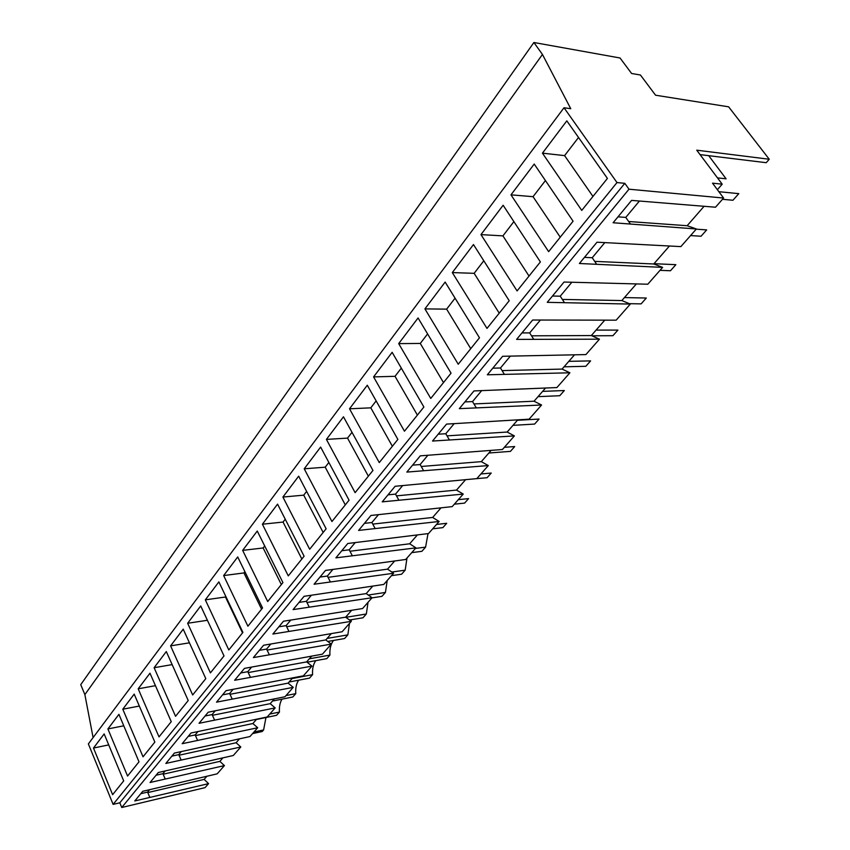 <?xml version="1.0" encoding="UTF-8"?>
<svg xmlns="http://www.w3.org/2000/svg" width="850" height="850" viewBox="0 0 850 850"><rect width="100%" height="100%" fill="white"/><g stroke="black" fill="none" stroke-linecap="round" stroke-linejoin="round"><path stroke-width="1.27" d="M265.954 717.528L263.606 729.938L262.214 731.51L252.577 733.593M564.018 107.748L88.368 743.909L113.114 804.376L119.818 802.804L121.752 807.5L205.041 787.642L208.569 783.636L134.778 800.966L142.789 791.286L217.175 773.84L224.432 765.595L150.057 782.51L158.323 772.501L233.314 755.491L240.805 746.98L165.835 763.438L174.388 753.089L249.974 736.546L257.709 727.749L182.155 743.707L191.006 733.008L267.197 716.975L275.188 707.891L199.038 723.297L208.197 712.215L284.984 696.745L293.25 687.342L216.516 702.164L226.004 690.689L303.386 675.824L311.939 666.102L234.632 680.276L244.46 668.376L322.426 654.171L331.277 644.109L253.396 657.581L263.596 645.246L342.136 631.752L351.305 621.329L272.871 634.047L283.454 621.244L362.567 608.536L372.066 597.731L293.08 609.609L304.077 596.317L383.743 584.46L393.592 573.251L314.075 584.237L325.497 570.424L405.705 559.481L415.937 547.857L335.888 557.855L347.777 543.49L428.506 533.556L439.131 521.475L358.594 530.421L370.961 515.461L452.189 506.621L463.229 494.073L382.224 501.851L395.112 486.274L476.818 478.624L488.304 465.566L406.842 472.09L420.283 455.844L502.435 449.501L514.388 435.901L432.522 441.044L446.547 424.097L529.114 419.167L541.567 405.004L459.319 408.648L473.971 390.936L556.909 387.558L569.893 372.789L487.326 374.797L502.637 356.277L585.905 354.588L599.463 339.182L516.609 339.394L532.631 320.025L616.165 320.174L630.328 304.077L547.262 302.334L564.06 282.041L647.796 284.219L662.607 267.378L579.392 263.5L597.008 242.208L680.871 246.606L696.373 228.979L613.105 222.753L631.593 200.387L715.509 207.219L723.594 198.039L712.513 183.175L722.202 184.174L696.745 150.184L769.261 159.258L728.62 106.824L655.562 95.211L640.433 75.002L631.603 73.493L620.043 57.991L533.896 42.5L542.449 54.453L570.754 108.704L564.018 107.748L616.994 182.569L624.814 183.324L628.989 189.199L723.594 198.039M93.096 737.588L84.873 694.609L542.449 54.453M533.896 42.5L80.739 684.654L84.873 694.609M700.06 154.615L766.201 162.701L769.261 159.258M722.489 199.293L732.934 200.26L738.788 193.641L718.866 191.696M690.582 235.567L701.048 236.247L706.669 229.904L696.214 229.171M660.004 270.332L670.469 270.757L675.856 264.669L654.001 263.702M629.372 303.684L641.112 303.875L646.298 298.031L624.452 297.574M591.823 335.793L612.924 335.697L617.897 330.087L596.073 330.098M564.049 366.817L585.809 366.297L590.601 360.889L568.82 361.346M538.018 396.652L559.736 395.728L564.336 390.533L542.619 391.382M512.975 425.361L534.618 424.065L539.059 419.061L517.406 420.293M488.856 453.007L510.425 451.382L514.696 446.558L504.358 447.302M465.619 479.655L487.092 477.711L491.215 473.057L480.919 473.96M454.346 504.178L464.589 503.104L468.573 498.621L458.309 499.662M432.661 528.827L442.861 527.627L446.707 523.292L436.496 524.471M428.017 533.619L425.584 547.134L415.427 548.431M411.719 552.638L421.866 551.321L425.584 547.134M407.001 558.004L405.174 570.169L391.808 572.039M391.478 575.652L401.582 574.218L405.174 570.169M387.196 580.529L385.433 592.439L368.263 595.043M371.918 597.901L381.958 596.36L385.433 592.439M368.029 602.321L366.339 613.997L345.833 617.312M349.488 620.001L362.971 617.791L366.339 613.997M351.783 619.618L350.784 620.946M349.467 623.422L347.852 634.865L327.112 638.424M327.792 641.452L344.59 638.531L347.852 634.865M333.487 640.464C330.735 644.088 329.556 648.964 329.938 655.074L309.326 658.814M307.052 662.246L326.793 658.633L329.938 655.074M315.786 660.641C313.278 664.169 312.216 668.844 312.587 674.656L292.103 678.555M289.074 682.029L309.527 678.109L312.587 674.656M298.647 680.191C296.353 683.623 295.396 688.107 295.768 693.643L286.004 695.587M272.467 701.069L292.804 696.989L295.768 693.643M282.041 699.146C279.958 702.472 279.087 706.775 279.448 712.066L269.748 714.074M256.371 719.525L276.569 715.307L279.448 712.066M717.485 177.884L726.091 178.808L708.698 155.667M263.606 729.938L253.969 732.009M717.379 189.709L722.202 184.174M669.481 245.958L653.756 263.978L662.607 267.378M636.406 283.868L621.839 300.56L630.328 304.077M604.796 320.11L591.313 335.559L599.463 339.182M574.547 354.779L562.073 369.081L569.893 372.789M545.583 387.983L534.044 401.211L541.567 405.004M517.831 419.804L507.152 432.044L514.388 435.901M491.194 450.33L481.323 461.646L488.304 465.566M465.63 479.634L456.503 490.089L463.229 494.073M441.054 507.801L432.639 517.459L439.131 521.475M417.435 534.884L409.668 543.788L415.937 547.857M394.697 560.957L387.547 569.149L393.592 573.251M372.789 586.064L366.212 593.597L372.066 597.731M351.688 610.258L345.652 617.174L351.305 621.329M331.33 633.59L325.794 639.933L331.277 644.109M311.695 656.104L306.627 661.906L311.939 666.102M292.719 677.843L288.108 683.134L293.25 687.342M274.401 698.849L270.194 703.662L275.188 707.891M256.679 719.164L252.875 723.531L257.709 727.749M239.541 738.809L236.109 742.751L240.805 746.98M222.955 757.817L219.863 761.366L224.432 765.595M206.89 776.231L204.138 779.397L208.569 783.636M704.129 206.242L687.14 225.718L696.373 228.979M121.752 807.5L628.989 189.199M119.818 802.804L624.814 183.324M113.114 804.376L616.994 182.569M112.625 794.676L123.686 780.895L104.157 733.911L93.489 748.043L112.625 794.676M282.912 497.048L309.676 549.249L326.124 528.764L298.669 476.17L282.912 497.048L303.726 495.157L323.149 532.472M304.226 468.796L331.936 521.528L349.063 500.204L320.62 447.079L304.226 468.796L325.21 467.192L345.302 504.879M257.252 531.038L282.922 582.579L267.707 601.524L242.664 550.375L257.252 531.038M277.557 504.135L304.098 556.208L288.288 575.896L262.406 524.216L277.557 504.135M373.586 376.901L404.462 431.205L423.884 407.012L392.137 352.314L373.586 376.901L395.027 376.316L417.392 415.108M418.062 317.964L451.053 373.171L430.759 398.448L398.692 343.623L418.062 317.964M326.411 439.408L355.119 492.66L372.959 470.443L343.474 416.787L326.411 439.408L347.544 438.111L368.358 476.17M367.296 385.231L397.874 439.408L379.27 462.581L349.509 408.797L367.296 385.231M138.189 688.808L159.014 736.897L171.243 721.661L149.972 673.2L138.189 688.808L155.454 685.684M166.303 651.557L188.222 700.528L175.557 716.295L154.116 667.707L166.303 651.557M107.907 728.939L127.574 776.05L139.007 761.812L118.926 714.34L107.907 728.939L123.771 725.794M122.793 709.197L143.034 756.808L154.849 742.082L134.183 694.11L122.793 709.197L139.336 706.063M218.875 581.889L242.919 632.389L228.82 649.963L205.328 599.845L218.875 581.889M223.656 575.567L247.903 626.195L262.544 607.963L237.713 556.941L223.656 575.567L243.961 572.932L261.577 609.163M183.207 629.159L205.796 678.629L192.674 694.971L170.595 645.872L183.207 629.159M187.648 623.273L210.417 672.871L224.018 655.934L200.717 605.954L187.648 623.273L207.4 620.277M480.973 234.611L517.087 290.934L540.377 261.928L503.126 205.243L480.973 234.611L502.924 235.875L529.029 276.059M534.204 164.071L573.081 221.202L548.643 251.643L510.978 194.841L534.204 164.071M424.915 308.89L458.246 364.225L479.474 337.79L445.145 282.072L424.915 308.89L446.632 309.145L470.741 348.649M473.471 244.545L509.214 300.741L486.986 328.419L452.306 272.584L473.471 244.545M542.438 153.159L581.751 210.407L607.421 178.426L566.812 120.859L542.438 153.159L564.591 155.614L592.96 196.446M204.138 779.397L147.794 792.582M149.589 789.703L147.592 792.104L140.803 793.688M149.834 797.406L147.592 792.104M93.489 748.043L108.726 744.898M564.591 155.614L578.531 137.466M687.14 225.718L628.66 221.51M639.381 201.067L625.781 217.409L617.992 216.835M630.381 223.964L625.781 217.409M219.863 761.366L163.157 774.212M165.187 770.961L162.934 773.67L156.081 775.221M165.229 779.036L162.934 773.67M236.109 742.751L179.031 755.225M181.305 751.591L178.776 754.63L171.87 756.139M181.146 760.049L178.776 754.63M252.875 723.531L195.447 735.601M197.976 731.553L195.16 734.942L188.19 736.408M197.593 740.414L195.16 734.942M154.116 667.707L172.146 664.615M270.194 703.662L212.426 715.317M215.231 710.812L212.096 714.584L205.073 715.997M214.604 720.109L212.096 714.584M170.595 645.872L189.444 642.823M288.108 683.134L229.999 694.312M233.102 689.339L229.627 693.504L222.551 694.864M232.209 699.104L229.627 693.504M306.627 661.906L248.211 672.573M251.611 667.091L247.786 671.691L240.656 672.987M250.452 677.333L247.786 671.691M205.328 599.845L225.473 597.008L242.537 632.867M325.794 639.933L267.07 650.059M270.81 644.024L266.602 649.081L259.409 650.314M269.354 654.787L266.602 649.081M243.961 572.932L244.906 571.721M345.652 617.174L286.641 626.716M290.721 620.096L286.11 625.632L278.864 626.801M288.947 631.401L286.11 625.632M242.664 550.375L263.149 547.974L281.329 584.556M263.149 547.974L264.69 545.966M366.212 593.597L306.946 602.491M311.387 595.244L306.351 601.311L299.051 602.395M309.283 607.134L306.351 601.311M262.406 524.216L283.05 522.059L301.846 559.013M283.05 522.059L285.239 519.212M387.547 569.149L328.036 577.352M332.871 569.436L327.367 576.045L320.004 577.054M330.395 581.942L327.367 576.045M303.726 495.157L306.616 491.396M409.668 543.788L349.956 551.246M355.204 542.597L349.201 549.812L341.785 550.726M352.336 555.762L349.201 549.812M325.21 467.192L328.854 462.453M432.639 517.459L372.757 524.099M378.441 514.675L371.907 522.527L364.438 523.345M375.147 528.53L371.907 522.527M347.544 438.111L352.006 432.31M456.503 490.089L396.493 495.869M402.634 485.594L395.526 494.126L388.014 494.838M398.894 500.204L395.526 494.126M349.509 408.797L370.802 407.841L392.371 446.271M370.802 407.841L376.136 400.902M481.323 461.646L421.228 466.48M427.858 455.281L420.134 464.557L412.579 465.152M423.619 470.688L420.134 464.557M395.027 376.316L401.317 368.135M507.152 432.044L447.026 435.859M454.166 423.661L445.783 433.734L438.175 434.201M449.395 439.928L445.783 433.734M398.692 343.623L420.283 343.442L443.487 382.596M420.283 343.442L427.592 333.922M534.044 401.211L473.949 403.931M481.631 390.649L472.536 401.582L464.897 401.912M476.287 407.841L472.536 401.582M446.632 309.145L455.058 298.169M562.073 369.081L502.095 370.611M510.34 356.15L500.48 367.997L492.798 368.188M504.379 374.319L500.48 367.997M452.306 272.584L474.151 273.328L499.226 313.172M474.151 273.328L483.799 260.769M591.313 335.559L531.526 335.814M540.366 320.067L529.678 332.902L521.964 332.924M533.736 339.288L529.678 332.902M502.924 235.875L513.889 221.616M621.839 300.56L562.36 299.434M571.816 282.274L560.235 296.193L552.489 296.023M564.453 302.632L560.235 296.193M510.978 194.841L533.046 196.679L560.235 237.192M533.046 196.679L545.424 180.561M653.756 263.978L594.692 261.375M604.786 242.643L592.227 257.731L584.46 257.369M596.636 264.233L592.227 257.731"/></g></svg>

